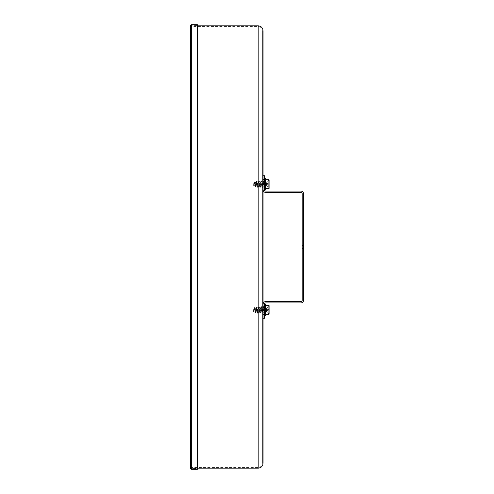 <?xml version="1.0" encoding="UTF-8"?>
<svg xmlns="http://www.w3.org/2000/svg" width="494" height="494" viewBox="0 0 494 494"><rect width="100%" height="100%" fill="white"/><g stroke="black" fill="none" stroke-linecap="round" stroke-linejoin="round"><path stroke-width="0.37" stroke-dasharray="2.47 1.85" d="M263.074 175.71L263.074 189.684L263.074 179.513L264.475 179.513L264.475 175.71M264.475 318.29L264.475 314.487L263.074 314.487L263.074 304.316L263.074 318.29M197.378 25.818L191.295 25.818L191.295 468.602L191.295 25.398L197.378 25.398L197.378 468.602L197.378 25.398M262.376 30.708L262.376 463.292L262.376 30.708C262.129 28.164 260.733 26.769 258.183 26.515L191.295 26.515L191.295 467.485L191.295 26.515L190.388 25.608L190.388 468.392L191.295 467.485L258.183 467.485L258.183 26.515L258.183 467.485C260.733 467.231 262.129 465.836 262.376 463.292M197.378 24.7L197.378 469.3M302.915 247L302.915 245.604L302.915 247M302.217 247L302.217 248.396L302.217 247M263.074 184.095L263.074 186.893L263.074 184.095M263.074 186.893L264.475 186.893L264.475 179.513L264.475 189.684A1.396 1.396 0 0 0 265.871 191.085L300.821 191.085A2.797 2.797 0 0 1 303.612 193.883L303.612 300.117A2.797 2.797 0 0 1 300.821 302.915L265.871 302.915A1.396 1.396 0 0 0 264.475 304.316L264.475 314.487M263.074 309.905L263.074 307.107L263.074 309.905M264.475 309.905L264.475 307.107L264.475 309.905C264.475 302.989 264.475 302.989 264.475 309.905C264.475 316.827 264.475 316.827 264.475 309.905M263.074 314.487L263.074 304.316A2.797 2.797 0 0 1 265.871 301.519L300.821 301.519A1.396 1.396 0 0 0 302.217 300.117L302.217 193.883A1.396 1.396 0 0 0 300.821 192.481L265.871 192.481A2.797 2.797 0 0 1 263.074 189.684M268.946 314.308L265.451 314.308L265.451 305.502M265.451 314.308L265.451 310.047L265.451 314.172L268.946 314.172L268.946 306.342L268.946 313.468L268.248 313.468L268.248 306.342L268.248 313.468M269.088 309.837L265.451 309.763L268.946 310.047L269.088 305.712M253.706 310.646L254.132 310.621L254.799 308.589L255.707 311.547L256.614 307.935L257.578 312.004L258.486 307.811L259.399 311.998L260.307 307.811L261.215 312.004L262.123 307.811L263.03 311.998L263.938 307.811L264.475 313.4L264.475 312.004L263.963 311.763L263.191 307.811L262.283 311.998L261.375 307.811L260.462 312.004L259.554 307.811L258.646 311.998L257.738 307.811L256.954 312.004L256.065 308.139L255.157 311.344L254.256 308.793L253.138 310.479L253.706 310.646L253.391 311.609L253.138 310.479M264.475 310.479L264.475 312.004M266.149 310.887L266.149 308.929L266.389 311.424L266.235 310.535L266.507 311.566L268.248 312.77L266.507 311.442L268.248 312.838L266.149 312.838L268.248 312.838M266.235 310.535L268.248 310.535L266.149 310.535L266.149 309.275L268.248 309.275L268.248 310.535L268.248 309.275L266.235 309.275L266.235 308.929L266.235 309.275L268.248 309.275L266.149 309.275L266.149 310.535L268.248 310.535L266.507 310.535L268.248 310.535L268.248 312.77L268.248 310.535L266.149 310.535L266.149 309.905L266.149 310.535L268.248 310.535L266.235 310.535M266.235 308.929L266.389 308.522L266.235 308.929L268.248 308.929L268.248 306.972L266.389 308.522L268.248 307.04L266.149 307.04L268.248 306.972L266.149 306.972L268.248 307.04L268.248 309.275L266.149 309.275L266.149 309.905L266.149 309.275L268.248 309.275L266.235 309.275L268.248 309.275L268.248 310.535L268.248 308.929L266.235 308.929M266.389 310.535L266.389 309.275L266.389 310.535M266.149 306.972L268.248 306.972L266.149 306.972M258.646 312.004L257.578 312.004L257.207 313.4L255.941 308.139L255.034 311.344L254.132 308.793L253.014 310.479M263.03 312.004L264.099 312.004L264.475 313.4L263.654 306.558L262.746 313.239L261.832 306.57L260.925 313.252L260.017 306.558L259.109 313.239L258.201 306.57L257.207 313.4L256.398 306.898L255.503 312.554L254.601 307.595L253.712 311.875L253.391 311.609M256.954 309.096L256.954 312.004L255.707 311.547M268.248 180.532L268.248 187.658L268.248 180.532L268.946 180.532L268.946 187.658L269.088 179.902M268.946 188.498L265.451 188.498L265.451 179.693L265.451 183.953L265.451 179.828L268.946 179.693M265.451 188.356L268.946 188.356L269.088 184.163L269.088 187.8L268.248 187.658M265.451 183.953L268.946 184.237L265.451 183.953M253.706 184.836L254.132 184.812L254.799 182.78L255.707 185.738L256.614 182.125L257.578 186.189L258.486 181.996L259.399 186.189L260.307 181.996L261.215 186.195L262.123 181.996L263.03 186.189L263.938 181.996L264.475 187.59L264.475 186.189L263.963 185.954L263.191 181.996L262.283 186.189L261.375 181.996L260.462 186.195L259.554 181.996L258.646 186.189L257.738 181.996L256.954 186.189L256.065 182.323L255.157 185.534L254.256 182.984L253.138 184.67L253.706 184.836L253.391 185.8L253.138 184.67M264.475 184.663L264.475 186.189M266.149 185.071L266.149 183.113L266.389 185.614L266.235 184.725L266.507 185.756L268.248 186.96L266.507 185.633L268.248 187.028L266.149 187.028L268.248 187.028M266.235 184.725L268.248 184.725L266.149 184.725L266.149 183.465L268.248 183.465L268.248 184.725L268.248 183.465L266.235 183.465L266.235 183.113L266.235 183.465L268.248 183.465L266.149 183.465L266.149 184.725L268.248 184.725L266.507 184.725L268.248 184.725L268.248 186.96L268.248 184.725L266.149 184.725L266.149 184.095L266.149 184.725L268.248 184.725L266.235 184.725M266.235 183.113L266.389 182.712L266.235 183.113L268.248 183.113L268.248 181.162L266.389 182.712L268.248 181.23L266.149 181.23L268.248 181.162L266.149 181.162L268.248 181.23L268.248 183.465L266.149 183.465L266.149 184.095L266.149 183.465L268.248 183.465L266.235 183.465L268.248 183.465L268.248 184.725L268.248 183.113L266.235 183.113M266.389 184.725L266.389 183.465L266.389 184.725M266.149 181.162L268.248 181.162L266.149 181.162M258.646 186.189L257.578 186.189L257.207 187.59L255.941 182.323L255.034 185.534L254.132 182.984L253.014 184.67M263.03 186.189L264.099 186.189L264.475 187.59L263.654 180.748L262.746 187.424L261.832 180.761L260.925 187.442L260.017 180.748L259.109 187.424L258.201 180.761L257.207 187.59L256.398 181.088L255.503 186.744L254.601 181.786L253.712 186.065L253.391 185.8M256.954 183.286L256.954 186.189L255.707 185.738M258.183 25.818L258.183 468.182M191.295 24.7L191.295 469.3M265.451 305.644L268.946 305.502M265.031 315.777L265.031 304.032M264.895 304.032L264.895 315.777M266.507 309.275L266.507 310.535L266.507 309.275M268.248 310.887L266.235 310.887L268.248 310.887M265.031 189.968L265.031 178.223M264.895 178.223L264.895 189.968M266.507 183.465L266.507 184.725L266.507 183.465M268.248 185.071L266.235 185.071L268.248 185.071M197.378 468.182L191.085 468.392L197.378 468.602M191.085 25.608L191.085 468.392L191.085 25.608M302.217 248.396L302.915 248.396M302.217 245.604L302.915 245.604M264.475 181.298L263.074 181.298M264.475 307.107L263.074 307.107M264.475 312.702L263.074 312.702M268.248 306.342L269.088 306.2M266.149 308.929L268.248 306.972M253.317 310.677L255.034 311.344M254.132 310.621L253.712 311.875M255.003 308.855L254.601 307.595M255.88 311.306L255.503 312.554M256.769 308.145L256.398 306.898M253.181 310.992L253.447 311.831M256.701 311.757L257.127 313.245M255.769 308.423L256.207 306.922M254.836 311.029L255.293 312.548M253.885 309.164L254.373 307.614M264.475 307.811L263.938 307.811M263.191 307.811L262.123 307.811M261.375 307.811L260.307 307.811M259.554 307.811L258.486 307.811M257.738 307.811L256.614 307.935M262.283 312.004L261.215 312.004M260.462 312.004L259.399 312.004M257.714 311.763L257.288 313.245M258.628 308.046L258.201 306.57M259.535 311.77L259.109 313.239M260.443 308.034L260.017 306.558M261.351 311.77L260.925 313.252M262.265 308.046L261.832 306.57M263.166 311.77L262.746 313.239M264.074 308.034L263.654 306.558M263.963 311.763L264.389 313.245M263.049 308.046L263.481 306.57M262.141 311.77L262.567 313.239M261.24 308.034L261.659 306.558M260.326 311.77L260.752 313.252M259.418 308.046L259.844 306.57M258.51 311.77L258.93 313.239M257.602 308.034L258.029 306.558M254.799 308.596L256.046 308.139M266.149 183.113L268.248 181.162M253.317 184.867L255.034 185.534M254.132 184.812L253.712 186.065M255.003 183.046L254.601 181.786M255.88 185.497L255.503 186.744M256.769 182.335L256.398 181.088M253.181 185.182L253.447 186.022M256.701 185.942L257.127 187.436M255.769 182.613L256.207 181.113M254.836 185.213L255.293 186.738M253.885 183.354L254.373 181.798M264.475 181.996L263.938 181.996M263.191 181.996L262.123 181.996M261.375 181.996L260.307 181.996M259.554 181.996L258.486 181.996M257.738 181.996L256.614 182.119M262.283 186.189L261.215 186.189M260.462 186.189L259.399 186.189M257.714 185.954L257.288 187.436M258.628 182.237L258.201 180.761M259.535 185.96L259.109 187.424M260.443 182.224L260.017 180.748M261.351 185.96L260.925 187.442M262.265 182.237L261.832 180.761M263.166 185.96L262.746 187.424M264.074 182.224L263.654 180.748M263.963 185.954L264.389 187.436M263.049 182.237L263.481 180.761M262.141 185.96L262.567 187.424M261.24 182.224L261.659 180.748M260.326 185.96L260.752 187.442M259.418 182.237L259.844 180.761M258.51 185.96L258.93 187.424M257.602 182.224L258.029 180.748M254.799 182.78L256.046 182.329"/><path stroke-width="0.74" d="M263.074 314.487L264.475 314.487L264.475 318.29L263.074 318.29L263.074 463.292L263.074 30.708L263.074 175.71L264.475 175.71L264.475 179.513L263.074 179.513L263.074 304.316A2.797 2.797 0 0 1 265.871 301.519L300.821 301.519A1.396 1.396 0 0 0 302.217 300.117L302.217 193.883A1.396 1.396 0 0 0 300.821 192.481L265.871 192.481A2.797 2.797 0 0 1 263.074 189.684M263.074 30.708C262.783 27.738 261.153 26.108 258.183 25.818L197.378 25.818M191.295 24.7L190.388 25.608L190.388 468.392L191.295 469.3L191.295 24.7L197.378 24.7L197.378 469.3L191.295 469.3M264.475 186.893L264.475 189.684A1.396 1.396 0 0 0 265.871 191.085L300.821 191.085A2.797 2.797 0 0 1 303.612 193.883L303.612 300.117A2.797 2.797 0 0 1 300.821 302.915L265.871 302.915A1.396 1.396 0 0 0 264.475 304.316L264.475 314.487M269.088 309.905C269.088 297.579 269.088 322.23 269.088 309.905M269.088 305.712L269.088 309.837M269.088 313.61L269.088 309.973L269.088 314.172L265.451 314.308L265.451 305.502L269.088 305.644L265.451 305.502M265.451 310.047L268.946 309.763L265.451 310.047M265.451 314.308L268.946 314.308M269.088 184.095C269.088 171.77 269.088 196.421 269.088 184.095M268.946 179.693L265.451 179.693L268.946 179.693L265.451 179.693L265.451 188.498L269.088 188.356L269.088 180.39M269.088 187.8L268.946 188.498M269.088 179.902L268.946 188.356L265.451 188.356M265.451 184.237L268.946 183.953L265.451 184.237M263.074 463.292C262.783 466.262 261.153 467.892 258.183 468.182L258.183 25.818M268.946 305.502L265.451 305.644M265.451 304.452L265.031 304.032L265.031 315.777L265.451 315.357M265.031 315.777L264.895 304.032L264.475 304.452M265.451 178.643L265.031 178.223L265.031 189.968L265.451 189.548M265.031 189.968L264.895 178.223L264.475 178.643M258.183 468.182L197.378 468.182M264.895 315.777L264.475 315.357M264.895 189.968L264.475 189.548"/></g></svg>
